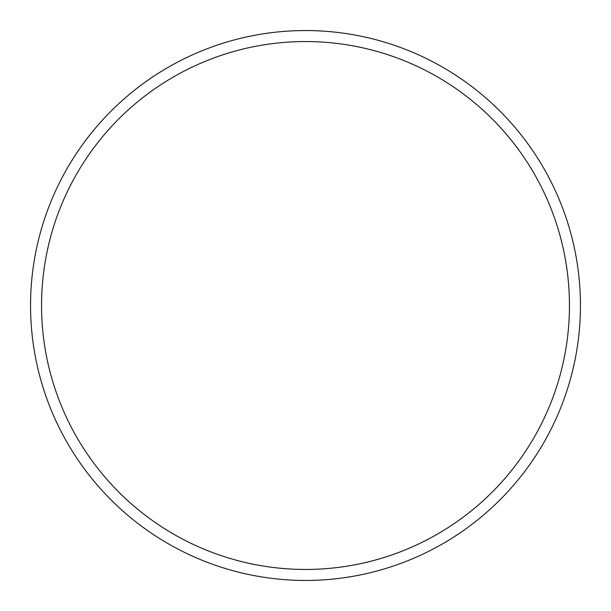 <?xml version="1.0" encoding="UTF-8"?>
<svg xmlns="http://www.w3.org/2000/svg" width="611" height="611" viewBox="0 0 611 611"><rect width="100%" height="100%" fill="white"/><g stroke="black" fill="none" stroke-linecap="round" stroke-linejoin="round"><path stroke-width="0.92" d="M30.55 305.5A274.95 274.95 0 0 1 305.5 30.55A274.95 274.95 0 0 1 580.45 305.5A274.95 274.95 0 0 1 305.5 580.45A274.95 274.95 0 0 1 30.55 305.5A274.95 274.95 0 0 1 305.5 30.55A274.95 274.95 0 0 1 580.45 305.5A274.95 274.95 0 0 1 305.5 580.45A274.95 274.95 0 0 1 30.55 305.5A274.95 274.95 0 0 1 305.5 30.55A274.95 274.95 0 0 1 580.45 305.5A274.95 274.95 0 0 1 305.5 580.45A274.95 274.95 0 0 1 30.55 305.5M41.548 305.5A263.952 263.952 0 0 1 305.5 41.548A263.952 263.952 0 0 1 569.452 305.5A263.952 263.952 0 0 1 305.5 569.452A263.952 263.952 0 0 1 41.548 305.5"/></g></svg>
